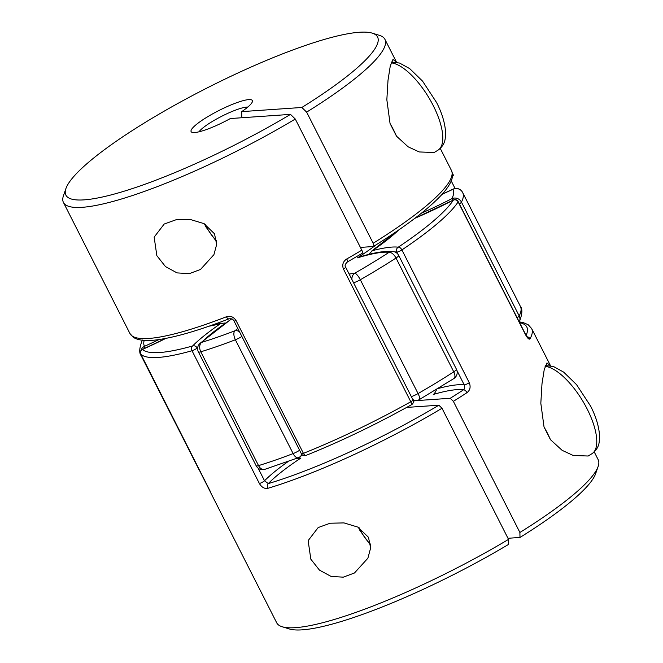 <?xml version="1.0" encoding="UTF-8"?>
<svg xmlns="http://www.w3.org/2000/svg" width="663" height="663" viewBox="0 0 663 663"><rect width="100%" height="100%" fill="white"/><g stroke="black" fill="none" stroke-linecap="round" stroke-linejoin="round"><path stroke-width="0.99" d="M299.709 456.981A7.21 5.039 -127.3 0 0 300.148 456.699A7.21 7.21 0 0 1 298.367 457.694A7.21 3.506 -111 0 1 293.121 453.583L235.373 339.771A7.21 3.506 -111 0 1 234.835 330.82A112.959 20.478 -26.9 0 0 237.826 328.5M351.879 279.43A7.21 6.075 -100.2 0 1 354.78 273.206A173.035 31.368 -26.9 0 0 372.498 262.73A173.035 31.368 -26.9 0 0 389.04 252.346A7.21 6.837 -83.3 0 1 393.093 251.501L393.093 251.501C385.211 250.755 374.255 252.512 360.241 256.78L357.465 257.857A112.959 20.478 -26.9 0 0 376.708 244.44M411.309 396.565A7.21 1.309 153.1 0 0 418.063 393.573A180.245 32.678 -26.9 0 0 453.757 371.835L396.018 258.023A180.245 32.678 153.1 0 1 378.78 268.846A180.245 32.678 153.1 0 1 360.324 279.753L418.063 393.573A7.21 1.948 60.1 0 1 419.323 399.598A7.21 7.21 0 0 1 417.002 400.444A7.21 6.075 -100.2 0 1 412.734 399.383M239.467 331.715A7.21 5.039 -127.3 0 0 234.835 330.82A173.035 31.368 -26.9 0 1 201.635 342.365A7.21 4.931 -107 0 0 200.798 351.788L258.537 465.608A180.245 32.678 -26.9 0 0 293.121 453.583A7.21 1.309 153.1 0 0 298.856 450.749A7.21 1.309 153.1 0 0 299.61 450.276M302.394 454.967L300.148 456.699A7.21 5.039 -127.3 0 0 301.615 454.155M421.395 213.213A112.959 20.478 -26.9 0 0 451.868 198.668L452.821 200.383M264.686 469.396A7.21 4.931 -107 0 1 258.537 465.608A7.21 1.309 153.1 0 1 256.904 465.956A7.21 1.309 153.1 0 1 256.158 465.766A7.21 7.21 0 0 0 264.686 469.396L298.367 457.694M462.567 192.394A180.245 32.678 153.1 0 1 462.675 192.602L462.442 192.162A7.21 7.094 -29.1 0 0 452.937 189.345A173.035 31.368 -26.9 0 1 451.868 198.668A7.21 6.879 27.2 0 1 461.456 202.107L519.195 315.928A7.21 6.879 27.2 0 1 519.278 322.019M241.871 336.456A7.21 1.309 -26.9 0 1 235.373 339.771A180.245 32.678 153.1 0 1 200.798 351.788A7.21 1.309 -26.9 0 1 199.165 352.144A7.21 1.309 -26.9 0 1 198.411 351.945A7.21 7.21 0 0 1 199.737 343.591A7.21 6.207 44.9 0 1 201.635 342.365A112.959 20.478 -26.9 0 1 231.743 318.92M441.972 194.4A112.959 20.478 -26.9 0 1 452.937 189.345A7.21 1.807 -114.2 0 1 453.194 189.088L442.188 194.168M144.459 348.473A7.21 1.807 -114.2 0 1 144.509 346.301A112.959 20.478 -26.9 0 0 159.045 339.539M200.4 471.575A7.21 7.21 0 0 1 199.165 469.951A7.21 7.094 -29.1 0 1 199.157 469.951A7.21 7.094 -29.1 0 1 199.033 469.711L141.294 355.898A7.21 7.094 -29.1 0 1 140.573 353.429M140.639 351.506A7.21 7.094 -29.1 0 1 144.509 346.301A173.035 31.368 -26.9 0 1 144.186 340.401M550.456 365.752L546.967 362.918L544.24 369.564L541.994 383.72L540.826 403.27L544.033 426.989L550.472 439.685L562.133 450.334L573.205 455.473L588.156 456.02L591.951 453.707A50.471 19.534 -121.3 0 0 587.219 409.121A50.471 19.534 -121.3 0 0 545.085 366.366M310.823 559.166L308.138 540.643L318.174 527.557L330.166 523.223L343.998 522.908L357.962 527.135L368.495 537.32L370.625 548.019L367.89 558.196L354.49 572.973L343.293 577.166L331.044 576.412L319.442 570.097L310.823 559.166M210.179 491.167A3.605 3.547 146.1 0 0 210.527 492.277L140.887 354.266A3.605 3.539 -46.7 0 1 142.479 349.434A3.605 0.92 -114.1 0 1 142.603 349.31A3.605 3.605 0 0 0 140.863 354.233A3.605 0.655 153.1 0 0 140.887 354.266A180.245 32.678 153.1 0 0 192.021 350.735A3.605 2.611 -105.7 0 1 192.585 345.978A123.766 22.434 153.1 0 1 220.564 323.619L224.856 323.005M415.709 400.667L450.227 398.281L453.368 401.339L519.891 532.472A180.245 32.678 -26.9 0 0 598.142 466.445A180.245 32.678 -26.9 0 0 598.167 459.674L594.255 451.951M210.527 492.277A180.245 32.678 153.1 0 1 210.154 491.648L276.686 622.772A180.245 32.678 -26.9 0 0 282.165 626.75A180.245 32.678 -26.9 0 0 508.538 539.384L442.006 408.259A180.245 32.678 153.1 0 1 267.835 488.324A3.605 2.503 -106.6 0 1 268.291 483.6A176.64 32.023 -26.9 0 0 438.865 405.201L406.651 407.422M258.122 468.161L264.52 480.774A3.605 0.655 -26.9 0 1 263.095 481.819A3.605 0.655 -26.9 0 1 259.39 483.526C261.752 487.363 264.57 488.962 267.835 488.324M525.502 334.666L458.141 201.875A3.605 0.655 153.1 0 0 458.199 201.627L525.568 334.417A3.605 0.655 153.1 0 1 525.502 334.666C527.64 338.42 529.149 339.796 530.027 338.81A3.605 3.423 28.9 0 0 527.052 336.787M450.227 398.281A176.64 32.023 -26.9 0 0 463.478 389.844A3.605 1.84 -123.2 0 1 467.001 392.653C470.125 390.225 470.879 386.902 469.271 382.708A3.605 0.655 153.1 0 1 468.774 383.023A3.605 0.655 153.1 0 1 464.208 384.855C465.036 387.059 464.788 388.717 463.478 389.844A116.555 21.133 -26.9 0 0 433.254 394.46A116.555 21.133 -26.9 0 0 435.251 393.134M508.538 539.384L508.637 544.364A174.75 31.683 153.1 0 1 289.341 628.963L282.165 626.75M598.142 466.445L595.689 473.539A174.75 31.683 153.1 0 1 519.991 537.453L507.974 538.281M519.891 532.472L519.991 537.453M458.199 201.627A3.605 3.605 0 0 0 453.335 200.052L453.376 200.093A123.766 22.434 153.1 0 1 414.847 218.318M398.745 229.953A123.766 22.434 153.1 0 1 372.457 250.655L369.266 253.78M469.271 382.708L401.902 249.918A180.245 32.678 153.1 0 0 458.141 201.875A3.605 3.381 -147 0 0 453.376 200.093A176.64 32.023 -26.9 0 1 398.272 247.183A3.605 3.423 97.1 0 0 396.847 252.064A120.16 21.788 -26.9 0 0 394.75 251.899M436.784 389.28L434.306 393.872L433.254 394.46M438.865 405.201L442.006 408.259M288.19 461.498A120.16 21.788 153.1 0 0 264.52 480.774L268.291 483.6A116.555 21.133 -26.9 0 1 300.911 458.034L295.98 458.605M197.748 347.395A120.16 21.788 -26.9 0 0 197.151 347.992A3.605 3.108 -135.2 0 0 192.585 345.978A176.64 32.023 -26.9 0 1 142.479 349.434A123.766 22.434 153.1 0 0 165.883 338.387M396.474 62.239L392.985 59.405L390.258 66.051L388.012 80.206L386.844 99.757L390.051 123.475L396.491 136.172L408.151 146.821L419.223 151.951L434.174 152.507L437.97 150.194C442.32 147.07 444.757 143.034 445.271 138.078L445.586 133.13C445.196 121.636 440.505 110.133 436.594 102.558L422.555 81.118L409.676 68.604L399.59 63.06L391.394 62.007M156.841 255.653L154.156 237.13L164.192 224.044L176.184 219.71L190.016 219.395L203.989 223.622L214.514 233.807L216.652 244.506L213.909 254.683L200.508 269.46L189.311 273.645L177.062 272.899L165.46 266.576L156.841 255.653M242.318 117.716L241.763 116.605L241.722 111.624A34.335 6.224 -26.9 0 0 252.346 101.82A34.335 6.224 -26.9 0 0 238.688 102.019A34.335 6.224 -26.9 0 0 207.096 117.078A34.335 6.224 -26.9 0 0 192.154 132.36A34.335 6.224 -26.9 0 0 230.368 118.536L290.493 114.384A174.75 31.683 153.1 0 1 132.749 188.458A174.75 31.683 153.1 0 1 65.919 188.565A174.75 31.683 153.1 0 1 207.395 87.814A174.75 31.683 153.1 0 1 372.266 33.15A174.75 31.683 153.1 0 1 301.856 107.472L306.637 112.13A180.245 32.678 -26.9 0 0 384.921 39.332A180.245 32.678 -26.9 0 0 379.443 35.363L372.266 33.15M199.024 131.804A28.84 5.229 153.1 0 1 211.878 121.735A28.84 5.229 153.1 0 1 247.846 107.033M362.147 253.365L347.429 261.951A3.605 0.92 -119.7 0 0 347.429 261.951A3.605 0.92 -119.7 0 0 347.42 261.951A3.605 0.92 -119.7 0 0 346.757 258.96A180.245 32.678 -26.9 0 0 361.807 250.175L295.284 119.042A180.245 32.678 -26.9 0 1 63.433 202.439L129.956 333.564A180.245 32.678 -26.9 0 0 226.431 316.757A3.605 1.707 68.8 0 0 229.025 318.82L229.025 318.82A3.605 1.707 68.8 0 0 229.066 318.804M65.919 188.565L63.466 195.668A180.245 32.678 -26.9 0 0 63.433 202.439M373.17 243.263A180.245 32.678 -26.9 0 0 451.445 170.466C452.904 173.739 452.837 177.212 451.246 180.875C449.323 185.541 445.519 190.82 439.834 196.696C425.953 210.958 403.842 227.542 373.509 246.445L373.236 246.528C374.073 246.28 374.048 245.186 373.17 243.263L306.637 112.13M305.916 455.44C340.807 441.409 376.02 424.494 411.557 404.703A3.605 0.771 60.8 0 0 410.787 401.77A180.245 32.678 -26.9 0 1 303.422 453.343A3.605 0.655 153.1 0 1 301.74 453.824A3.605 0.655 153.1 0 1 301.358 453.724A3.605 3.605 0 0 0 305.916 455.44A3.605 1.566 68.2 0 1 303.422 453.343L236.053 320.552C233.558 316.823 230.351 315.555 226.431 316.757M346.757 258.96C343.044 261.429 341.926 264.769 343.417 268.979L410.787 401.77A3.605 0.655 -26.9 0 0 411.333 401.446A3.605 0.655 -26.9 0 0 413.008 399.922A3.605 3.605 0 0 1 411.557 404.703M360.407 247.415L373.236 246.528M241.722 111.624L301.856 107.472M290.493 114.384L295.284 119.042M361.807 250.175C362.694 252.106 362.711 253.191 361.874 253.44M544.033 426.989A50.471 19.534 58.7 0 1 547.472 433.32A50.471 19.534 58.7 0 1 550.472 439.685M396.491 136.172A50.471 19.534 -121.3 0 0 393.49 129.807A50.471 19.534 -121.3 0 0 390.051 123.475M349.136 274.018A112.959 20.478 -26.9 0 0 354.78 273.206A7.21 1.948 60.1 0 1 360.324 279.753A7.21 1.309 -26.9 0 1 353.561 282.745M141.807 356.089A7.21 1.309 -26.9 0 1 141.294 355.898A180.245 32.678 153.1 0 1 141.186 355.7L198.933 469.512A180.245 32.678 -26.9 0 0 199.033 469.711A7.21 1.309 153.1 0 0 199.555 469.91M517.132 317.792A7.21 1.309 153.1 0 0 519.195 315.928A180.245 32.678 -26.9 0 0 520.414 306.414L462.675 192.602A180.245 32.678 153.1 0 1 461.456 202.107A7.21 1.309 -26.9 0 1 459.393 203.98M456.426 369.225A7.21 1.309 153.1 0 1 453.757 371.835A7.21 3.588 57 0 1 453.915 378.532A7.21 7.21 0 0 0 456.426 369.225L398.678 255.404A7.21 1.309 -26.9 0 1 396.018 258.023A7.21 3.588 57 0 0 389.04 252.346A112.959 20.478 -26.9 0 0 357.465 257.857M259.39 483.526L192.021 350.735A3.605 0.655 -26.9 0 0 195.726 349.036A3.605 0.655 -26.9 0 0 197.151 347.992L197.64 348.945M372.457 250.655A123.766 22.434 153.1 0 1 398.272 247.183A3.605 1.972 -123.8 0 1 401.902 249.918A3.605 0.655 153.1 0 1 401.413 250.233A3.605 0.655 153.1 0 1 397.038 252.073A3.605 0.655 153.1 0 1 396.847 252.064L397.957 254.252M438.019 388.535A120.16 21.788 153.1 0 1 464.208 384.855L456.923 370.484M550.53 365.769L531.643 328.55A180.245 32.678 153.1 0 1 530.027 338.81M467.001 392.653A180.245 32.678 153.1 0 1 453.368 401.339M526.09 335.387A176.64 32.023 -26.9 0 0 519.601 322.657M298.11 458.829A116.555 21.133 -26.9 0 0 300.911 458.034M220.564 323.619A123.766 22.434 153.1 0 1 209.094 326.171M453.384 175.14L452.282 172.869M455.1 188.532L451.238 180.908M236.053 320.552A3.605 0.655 153.1 0 1 233.998 320.942A3.605 0.655 153.1 0 1 233.989 320.917C232.589 319.831 233.757 318.522 229.025 318.82C199.538 330.24 175.861 337.194 157.993 339.688C146.813 341.329 138.65 340.583 133.487 337.442L129.956 333.564M452.456 176.126A3.605 0.655 -26.9 0 0 453.376 175.098M345.622 267.106A3.605 0.655 153.1 0 1 345.647 267.139A3.605 0.655 153.1 0 1 343.417 268.979M359.346 527.914A21.63 8.37 -121.3 0 0 360.581 530.524A21.63 8.37 -121.3 0 0 370.534 544.182M391.104 62.852A50.471 19.534 58.7 0 1 433.237 105.608A50.471 19.534 58.7 0 1 437.97 150.194M216.552 240.661A21.63 8.37 58.7 0 1 206.599 227.011A21.63 8.37 58.7 0 1 205.364 224.401M417.002 400.444L413.364 401.024M419.323 399.598L453.915 378.532M398.678 255.404A7.21 7.21 0 0 0 393.093 251.501M198.411 351.945L256.158 465.766M199.737 343.591L231.544 318.845M519.228 322.102C522.295 314.353 522.693 309.124 520.414 306.414M462.442 192.162A7.21 7.21 0 0 0 453.194 189.088M142.371 340.011C139.305 347.76 138.915 352.989 141.186 355.7M199.157 469.951L198.933 469.512M209.317 489.236L210.154 491.648M453.335 200.052L415.063 218.152M397.651 230.707L371.446 251.244M525.56 334.417L526.936 337.036M531.643 328.55L528.154 324.696L523.124 322.558L519.344 321.878M221.923 323.113L210.345 325.732M165.659 338.428L142.603 349.31M140.863 354.233L210.312 491.432M384.921 39.332L396.549 62.256M440.273 148.437L451.445 170.466M233.998 320.942L301.358 453.724M347.42 261.951C345.133 264.081 344.545 265.813 345.638 267.139L413.008 399.922M591.951 453.707C596.302 450.583 598.739 446.547 599.253 441.591L599.567 436.644C599.178 425.149 594.487 413.646 590.576 406.071L576.537 384.631L563.658 372.117L553.572 366.573L545.376 365.52M370.634 545.359L359.827 530.325L358.443 527.392M216.652 241.846L205.845 226.812L204.461 223.879"/></g></svg>
